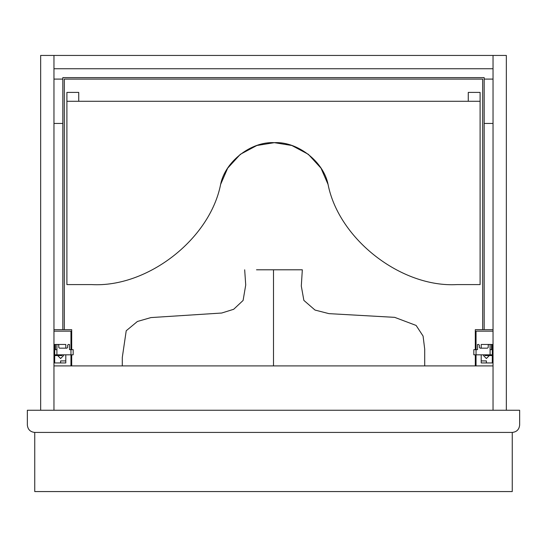 <?xml version="1.0" encoding="UTF-8"?>
<svg xmlns="http://www.w3.org/2000/svg" width="547" height="547" viewBox="0 0 547 547"><rect width="100%" height="100%" fill="white"/><g stroke="black" fill="none" stroke-linecap="round" stroke-linejoin="round"><path stroke-width="0.82" d="M347.967 410.25L421.231 410.25M273.5 317.848L273.5 365.902L273.5 269.801L256.502 269.801M273.5 269.801L302.327 269.801L273.5 269.801M512.259 432.424L34.741 432.424L34.741 491.562L512.259 491.562L512.259 432.424C516.717 431.952 519.178 429.491 519.65 425.033C519.178 429.491 516.717 431.952 512.259 432.424L34.741 432.424C30.283 431.952 27.822 429.491 27.35 425.033L27.35 410.25L519.65 410.25L519.65 425.033M34.741 432.424C30.283 431.952 27.822 429.491 27.35 425.033M468.273 101.27L468.273 92.402L480.102 92.402L480.102 284.59L456.984 284.59C401.211 287.743 338.778 239.23 328.056 184.407L320.993 168.155L308.351 154.322L291.831 145.495L274.334 142.664L256.844 145.495L240.324 154.322L227.682 168.155L220.619 184.407C209.898 239.23 147.464 287.743 91.691 284.59L66.898 284.59L66.898 92.402L78.727 92.402L78.727 101.27M66.898 101.27L480.102 101.27M456.984 284.59C401.211 287.743 338.778 239.23 328.056 184.407C323.592 161.563 297.575 141.352 274.334 142.664C251.1 141.352 225.084 161.563 220.619 184.407C209.898 239.23 147.464 287.743 91.691 284.59M62.83 79.096L62.83 123.444L53.962 123.444L53.962 79.096L62.83 79.096L62.83 77.612L484.17 77.612L484.17 79.096L493.038 79.096L493.038 123.444L484.17 123.444L484.17 329.677M484.17 79.096L484.17 123.444M482.693 329.677L482.693 79.096L64.307 79.096L64.307 329.677M62.83 329.677L62.83 123.444M53.962 55.438L53.962 68.744L493.038 68.744L493.038 55.438L40.656 55.438L40.656 410.25L53.962 410.25L53.962 365.902L493.038 365.902L493.038 410.25L53.962 410.25L53.962 55.438M506.344 55.438L506.344 410.25L493.038 410.25L493.038 55.438L506.344 55.438M489.346 355.557L486.386 358.511L483.432 355.557L483.521 354.818M481.21 354.818L481.21 362.948L492.3 362.948L492.314 354.818L490.085 354.818L490.085 349.642L492.3 349.642L492.3 344.466L481.21 344.466L481.21 348.165M492.3 362.948L492.3 355.557L484.922 355.557L484.922 354.818M490.085 354.818L473.818 354.818L473.818 349.642L476.04 349.642L476.04 331.161L493.038 331.161L476.04 331.161L476.04 349.642L477.517 349.642L477.517 344.466L478.625 344.466L479.363 345.205L478.625 344.466M476.04 365.902L476.04 354.818L476.04 365.902L475.302 365.902L475.302 354.818M491.562 344.466L491.562 349.642M492.3 354.818L492.3 349.642M490.085 349.642L490.085 344.466L488.977 344.466L488.232 345.205L488.232 347.427L487.493 348.165L480.102 348.165L479.363 347.427L479.363 345.205M488.232 345.205L488.977 344.466M486.386 362.948L486.386 360.911L481.21 360.911M475.302 349.642L475.302 329.677L493.038 329.677M57.654 355.557L60.614 358.511L63.568 355.557L63.479 354.818M65.79 354.818L65.79 362.948L54.7 362.948L54.686 354.818L56.915 354.818L56.915 349.642L54.7 349.642L54.7 354.818L54.7 344.466L65.79 344.466L65.79 348.165M62.078 354.818L62.078 355.557L54.686 355.557L54.7 360.733M56.915 354.818L73.182 354.818L73.182 349.642L70.96 349.642L70.96 331.161L53.962 331.161L70.96 331.161L70.96 349.642L69.483 349.642L69.483 344.466L68.375 344.466L67.637 345.205L68.375 344.466M70.96 365.902L70.96 354.818L70.96 365.902L71.698 365.902L71.698 354.818M55.438 344.466L55.438 349.642M54.7 354.818L54.7 349.642M56.915 349.642L56.915 344.466L58.023 344.466L58.768 345.205L58.768 347.427L59.507 348.165L66.898 348.165L67.637 347.427L67.637 345.205M58.768 345.205L58.023 344.466M60.614 362.948L60.614 360.911L65.79 360.911M71.698 349.642L71.698 329.677L53.962 329.677M476.04 354.818L476.04 349.642M70.96 354.818L70.96 349.642M424.718 365.902L424.711 349.171L423.077 336.07L416.123 325.444L394.681 317.349L328.932 313.636L315.01 310.06L303.872 300.399L301.301 286.054L302.327 269.801M244.673 269.801L245.726 284.98L243.1 300.453L233.678 309.287L221.713 313.028L150.945 317.581L137.413 321.472L126.22 330.757L122.289 357.492L122.282 365.902"/></g></svg>
